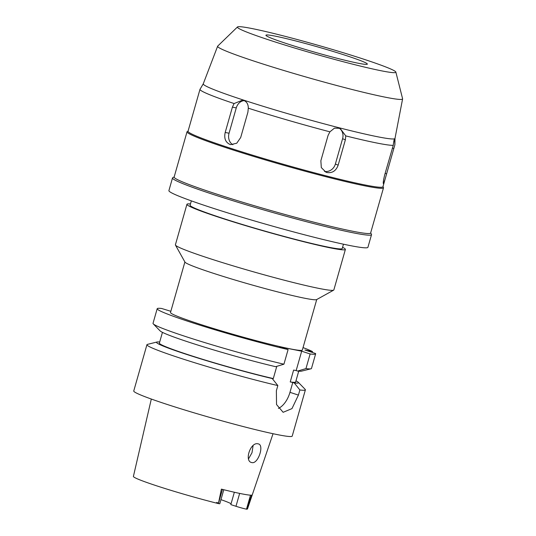 <?xml version="1.0" encoding="UTF-8"?>
<svg xmlns="http://www.w3.org/2000/svg" width="536" height="536" viewBox="0 0 536 536"><rect width="100%" height="100%" fill="white"/><g stroke="black" fill="none" stroke-linecap="round" stroke-linejoin="round"><path stroke-width="0.8" d="M223.78 489.73L219.8 503.719A7.846 0.436 15.9 0 1 218.4 503.579L221.388 489.127A60.052 3.35 15.9 0 0 251.625 495.15L246.5 509.173A7.846 0.436 15.9 0 1 235.981 506.292L230.828 504.611L234.346 492.249M246.634 509.2A59.315 3.31 15.9 0 0 247.491 508.912L273.038 433.718M220.959 499.639A42.84 2.392 -164.1 0 1 231.07 503.766M218.541 503.103A7.846 0.436 15.9 0 0 216.624 502.44M151.313 399.039L133.404 476.41A59.315 3.31 15.9 0 0 157.39 486.072A59.315 3.31 15.9 0 0 218.273 503.559M251.887 462.581C258.144 464.323 264.69 444.505 258.071 443.848C250.547 441.61 243.873 461.523 251.887 462.581L251.518 462.481M258.432 443.942L258.071 443.848M146.938 344.708L133.752 390.978A82.377 4.596 15.9 0 0 167.071 404.412A82.377 4.596 15.9 0 0 248.758 427.969A82.377 4.596 15.9 0 0 292.207 436.116L305.393 389.846A82.377 4.596 -164.1 0 1 299.872 389.96L298.411 395.092L291.973 408.606L283.129 412.305L276.529 404.533L276.375 390.711L277.836 385.572A82.377 4.596 -164.1 0 1 180.25 358.142A82.377 4.596 -164.1 0 1 146.938 344.708A82.377 4.596 -164.1 0 1 147.427 344.387L156.981 342.015A73.807 4.121 -164.1 0 1 159.695 342.008M297.44 381.739L297.748 381.84A73.807 4.121 -164.1 0 1 298.271 382.269L305.299 389.505A82.377 4.596 -164.1 0 1 305.393 389.846M295.966 380.821A73.807 4.121 -164.1 0 1 297.252 381.518M278.412 408.412A19.772 11.182 -71.9 0 0 289.969 392.332L292.783 382.443L290.231 381.94A70.846 3.953 15.9 0 0 295.651 381.933L298.72 371.18M292.783 382.443L294.277 382.932L299.872 389.96M298.271 382.269A73.807 4.121 -164.1 0 1 294.277 382.932M162.441 332.36L159.38 343.114A70.846 3.953 15.9 0 0 188.029 354.665A70.846 3.953 15.9 0 0 273.3 378.57L270.747 378.061L272.241 378.55A73.807 4.121 -164.1 0 1 186.381 354.336A73.807 4.121 -164.1 0 1 156.981 342.015M277.836 385.572L272.241 378.55M153.276 323.871A82.377 4.596 15.9 0 0 186.34 336.769A82.377 4.596 15.9 0 0 283.926 364.199L275.618 366.684A73.807 4.121 15.9 0 1 189.764 342.471A73.807 4.121 15.9 0 1 160.143 330.92L153.276 323.871A82.377 4.596 15.9 0 1 153.021 323.335L157.189 308.709A82.377 4.596 -164.1 0 0 190.501 322.143A82.377 4.596 -164.1 0 0 288.093 349.573L279.645 346.812L301.681 351.201L310.13 353.961A82.377 4.596 -164.1 0 0 315.644 353.847A82.377 4.596 -164.1 0 0 315.557 353.505L304.924 350.028L312.481 351.536A82.377 4.596 -164.1 0 0 303.034 347.603M290.231 381.94L293.607 370.075L296.16 370.577L301.681 351.201M276.007 366.57L276.677 366.704L273.3 378.57M157.189 308.709A82.377 4.596 -164.1 0 1 161.564 308.461L170.843 311.295M184.893 261.977L170.502 312.501A68.541 3.826 15.9 0 0 198.22 323.677A68.541 3.826 15.9 0 0 266.184 343.281A68.541 3.826 15.9 0 0 302.338 350.055L316.729 299.53M312.227 352.42L312.481 351.536M288.093 349.573L283.926 364.199M296.16 370.577L297.661 371.066A73.807 4.121 15.9 0 0 301.433 371.167L310.987 368.795A82.377 4.596 15.9 0 0 311.476 368.473L315.644 353.847M297.661 371.066L305.962 368.587L310.13 353.961M305.962 368.587A82.377 4.596 15.9 0 0 310.987 368.795M333.66 290.144L316.595 299.604A68.541 3.826 -164.1 0 1 278.948 292.227A68.541 3.826 -164.1 0 1 212.638 273.052A68.541 3.826 -164.1 0 1 184.967 262.111L175.453 245.079A82.377 4.596 15.9 0 0 208.712 258.225A82.377 4.596 15.9 0 0 288.408 281.279A82.377 4.596 15.9 0 0 333.66 290.144A82.377 4.596 15.9 0 0 333.854 289.929L345.392 249.428A82.377 4.596 -164.1 0 1 301.935 241.28A82.377 4.596 -164.1 0 1 220.249 217.723A82.377 4.596 -164.1 0 1 186.937 204.29A82.377 4.596 -164.1 0 1 190.454 203.955M186.937 204.29L175.399 244.791A82.377 4.596 15.9 0 0 175.453 245.079M342.571 247.29A82.377 4.596 -164.1 0 1 345.392 249.428M191.339 200.866L190.106 205.194A79.087 4.415 15.9 0 0 222.085 218.092A79.087 4.415 15.9 0 0 300.508 240.704A79.087 4.415 15.9 0 0 342.223 248.53L343.455 244.202M172.512 177.945L168.907 190.602A103.468 5.775 15.9 0 0 210.749 207.472A103.468 5.775 15.9 0 0 313.346 237.066A103.468 5.775 15.9 0 0 367.924 247.297L371.528 234.641A103.468 5.775 -164.1 0 1 316.95 224.41A103.468 5.775 -164.1 0 1 214.353 194.816A103.468 5.775 -164.1 0 1 172.512 177.945A103.468 5.775 -164.1 0 1 172.753 177.684L174.18 176.893M370.664 232.859L371.461 234.286A103.468 5.775 -164.1 0 1 371.528 234.641M187.03 131.796L174.14 177.041A102.148 5.702 15.9 0 0 215.445 193.697A102.148 5.702 15.9 0 0 316.743 222.909A102.148 5.702 15.9 0 0 370.624 233.013L383.515 187.768A102.148 5.702 -164.1 0 1 329.633 177.664A102.148 5.702 -164.1 0 1 228.336 148.452A102.148 5.702 -164.1 0 1 187.03 131.796A102.148 5.702 -164.1 0 1 187.272 131.534L188.089 131.079M382.985 186.595L383.448 187.412A102.148 5.702 -164.1 0 1 383.515 187.768M393.257 145.343A101.324 5.655 -164.1 0 1 345.753 135.889L340.079 128.332L334.437 128.151L329.908 131.829A101.324 5.655 -164.1 0 1 248.295 108.192C248.315 104.172 246.707 101.539 243.471 100.306L242.694 100.105L234.085 103.549A101.324 5.655 -164.1 0 1 199.975 89.365L188.042 131.233A101.324 5.655 15.9 0 0 229.019 147.748A101.324 5.655 15.9 0 0 329.499 176.733A101.324 5.655 15.9 0 0 382.945 186.749L394.898 144.76A101.324 5.655 -164.1 0 1 394.898 144.76L394.57 139.032C394.121 139.333 393.685 141.444 393.257 145.343L384.815 174.461C383.381 180.25 382.932 183.352 383.468 183.768L384.989 179.573M329.908 131.829L328.072 135.427L320.863 160.74L321.312 167.587L325.895 172.163L326.994 172.525C332.333 173.289 336.052 170.837 338.156 165.168L345.365 139.856L345.753 135.889M234.085 103.549L232.403 107.14L225.194 132.459C223.914 138.348 225.509 142.341 229.971 144.425L230.748 144.633L236.745 143.219L240.691 137.524L247.9 112.205L248.295 108.192M395.863 72.085A82.377 4.596 -164.1 0 1 353.546 64.38A82.377 4.596 -164.1 0 1 270.72 40.528A82.377 4.596 -164.1 0 1 237.488 26.968A82.377 4.596 -164.1 0 1 282.01 35.537A82.377 4.596 -164.1 0 1 362.55 58.806A82.377 4.596 -164.1 0 1 395.863 72.085L402.59 98.758A96.165 5.367 15.9 0 1 402.596 98.912A96.165 5.367 15.9 0 1 352.065 89.485A96.165 5.367 15.9 0 1 256.51 61.928A96.165 5.367 -164.1 0 1 217.629 46.223L203.265 83.824A99.676 5.561 -164.1 0 0 243.565 100.098A99.676 5.561 15.9 0 0 342.618 128.66A99.676 5.561 15.9 0 0 394.992 138.435L394.898 144.74M338.866 127.936A9.883 8.911 -67.4 0 1 342.591 138.703L335.382 164.016A9.883 8.911 -67.4 0 1 324.474 171.393M232.885 144.72A9.883 8.134 101.3 0 1 229.053 133.223L236.269 107.91A9.883 8.134 101.3 0 1 244.275 100.627M199.975 89.365L203.278 83.797M217.629 46.223A96.165 5.367 -164.1 0 1 217.716 46.096L237.488 26.968M287.249 43.818A52.722 2.941 15.9 0 0 339.529 58.9A52.722 2.941 15.9 0 0 367.341 64.112A52.722 2.941 15.9 0 0 346.022 55.516A52.722 2.941 15.9 0 0 293.741 40.434A52.722 2.941 15.9 0 0 265.93 35.222A52.722 2.941 15.9 0 0 287.249 43.818M253.099 445.597L251.994 452.726L248.55 458.836M235.981 506.292L239.652 493.401M218.4 503.579L222.447 489.395M289.969 392.332L298.411 395.092M393.819 148.512L392.339 148.083M345.365 139.856L342.591 138.703M335.382 164.016L338.156 165.168M236.269 107.91L232.403 107.14M225.194 132.459L229.053 133.223M385.116 173.396L386.61 173.825M250.493 495.163L246.5 509.173M402.596 98.912L394.992 138.435"/></g></svg>
